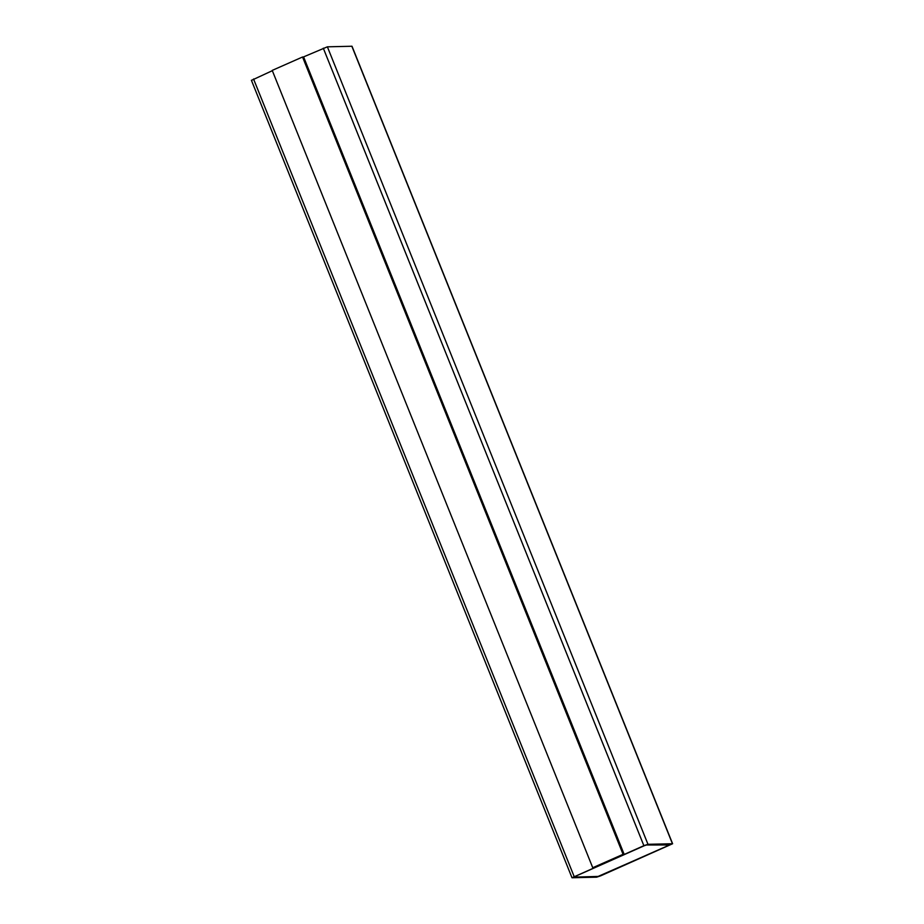 <?xml version="1.0" encoding="UTF-8"?>
<svg xmlns="http://www.w3.org/2000/svg" width="924" height="924" viewBox="0 0 924 924"><rect width="100%" height="100%" fill="white"/><g stroke="black" fill="none" stroke-linecap="round" stroke-linejoin="round"><path stroke-width="1.39" d="M251.571 80.307L272.337 70.686M303.384 56.976L327.385 46.824L352.009 46.246L672.603 843.739L600.704 875.813L596.615 877.176L571.991 877.754L643.878 845.679L647.978 844.317L672.603 843.739M592.746 867.728L624.139 854.307L303.615 56.976L302.552 56.999L272.222 70.397L592.746 867.728L623.076 854.33L302.552 56.999M623.076 854.33L624.139 854.307M670.916 844.363L598.128 876.506L573.596 877.107L644.409 845.668L646.465 844.986L669.9 844.94L598.094 876.437L573.677 877.13M574.127 876.483L253.546 78.99M643.878 845.679L323.296 48.187M647.978 844.317L327.385 46.824M672.429 843.693L351.836 46.2M251.397 80.261L571.991 877.754"/></g></svg>
